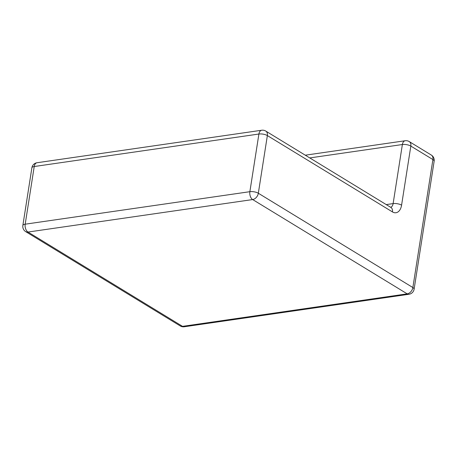 <?xml version="1.0" encoding="UTF-8"?>
<svg xmlns="http://www.w3.org/2000/svg" width="457" height="457" viewBox="0 0 457 457"><rect width="100%" height="100%" fill="white"/><g stroke="black" fill="none" stroke-linecap="round" stroke-linejoin="round"><path stroke-width="0.69" d="M31.881 167.822A6.095 2.176 8.9 0 1 34.224 166.525A6.095 3.719 81.8 0 1 37.028 162.732A6.095 6.095 0 0 0 31.881 167.822L22.85 225.49A6.095 6.095 0 0 0 25.695 231.636A6.095 4.313 -58.6 0 0 27.991 232.053L252.67 199.56L407.204 293.857A6.095 3.719 81.8 0 0 408.958 294.268A6.095 6.095 0 0 0 414.111 289.178L434.15 161.195A6.095 6.095 0 0 0 431.305 155.049L409.226 141.573A6.095 6.095 0 0 0 405.176 140.745A6.095 3.719 81.8 0 0 402.371 144.532L393.123 203.605A6.095 3.719 -98.2 0 1 390.689 207.301M22.85 225.49A6.095 2.176 8.9 0 1 25.192 224.187A6.095 3.719 -98.2 0 0 27.991 232.053L182.526 326.355L407.204 293.857A6.095 4.313 121.4 0 0 412.865 287.539L432.905 159.562L410.832 146.086L401.583 205.159A12.19 7.438 -98.2 0 1 392.46 211.917L267.362 135.58L258.331 193.242L412.865 287.539A6.095 2.176 8.9 0 1 414.111 289.178M252.67 199.56A6.095 3.719 -98.2 0 1 249.87 191.689L25.192 224.187L34.224 166.525L258.902 134.027L249.87 191.689A6.095 2.176 -171.1 0 1 258.331 193.242A6.095 4.313 121.4 0 1 252.67 199.56M25.695 231.636L180.235 325.932A6.095 4.313 -58.6 0 0 182.526 326.355A6.095 3.719 81.8 0 0 184.28 326.761L408.958 294.268M392.46 211.917A6.095 4.313 -58.6 0 0 390.855 207.404L265.757 131.068A6.095 4.313 -58.6 0 1 267.362 135.58A6.095 2.176 -171.1 0 0 258.902 134.027A6.095 3.719 81.8 0 1 261.707 130.239L37.028 162.732M431.305 155.049A6.095 4.313 -58.6 0 1 432.905 159.562A6.095 2.176 8.9 0 1 434.15 161.195M309.772 157.928L402.371 144.532A6.095 2.176 -171.1 0 1 410.832 146.086A6.095 4.313 -58.6 0 0 409.226 141.573M401.583 205.159A6.095 2.176 -171.1 0 0 393.123 203.605L386.251 204.593M180.235 325.932A6.095 6.095 0 0 0 184.28 326.761M265.757 131.068A6.095 6.095 0 0 0 261.707 130.239M305.287 155.191L405.176 140.745"/></g></svg>

